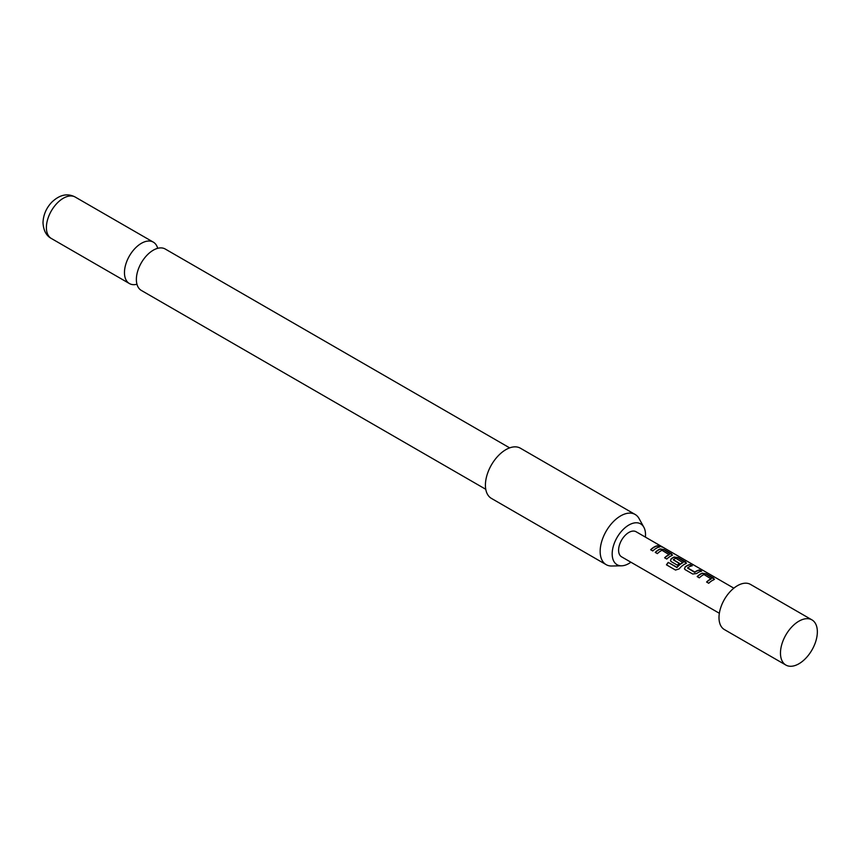 <?xml version="1.0" encoding="UTF-8"?>
<svg xmlns="http://www.w3.org/2000/svg" width="860" height="860" viewBox="0 0 860 860"><rect width="100%" height="100%" fill="white"/><g stroke="black" fill="none" stroke-linecap="round" stroke-linejoin="round"><path stroke-width="1.29" d="M662.049 547.111L661.759 546.938C659.362 545.692 658.642 545.552 659.588 546.53M659.674 546.261L661.899 546.681C659.48 545.423 658.749 545.283 659.674 546.261L659.082 545.649M662.555 547.154L661.899 546.681M485.76 489.286L141.32 290.422A23.908 13.803 -60 0 1 136.374 279.478A23.908 13.803 -60 0 1 136.396 278.328A23.908 13.803 -60 0 1 152.295 250.798A23.908 13.803 -60 0 1 153.274 250.196A23.908 13.803 -60 0 1 165.227 249.013L509.668 447.877M714.413 579.307L706.017 574.029L702.104 573.426A14.201 8.202 120 0 0 700.642 574.147A14.201 8.202 120 0 0 697.342 576.695M714.466 579.178L713.671 579.844L713.617 578.113L706.082 573.77L702.125 573.179A14.491 8.364 120 0 0 700.642 573.91A14.491 8.364 120 0 0 697.18 576.598L699.33 577.845A14.491 8.364 120 0 1 702.792 575.146A14.491 8.364 120 0 1 703.996 574.534L711.22 578.974A14.201 8.202 120 0 0 710.038 579.565A14.201 8.202 120 0 0 706.737 582.112M691.849 565.858L690.021 564.794A14.201 8.202 120 0 0 686.656 566.073A14.201 8.202 120 0 0 685.173 567.052L684.42 568.783L685.205 569.686L692.741 574.029L696.686 573.502A14.491 8.364 120 0 1 698.202 572.502A14.491 8.364 120 0 1 701.631 571.201L699.481 569.965A14.491 8.364 120 0 0 696.052 571.255A14.491 8.364 120 0 0 694.826 572.05L687.581 567.869A14.491 8.364 120 0 1 688.806 567.073A14.491 8.364 120 0 1 692.246 565.783L690.086 564.536A14.491 8.364 120 0 0 686.656 565.837A14.491 8.364 120 0 0 685.14 566.837M701.244 571.276L699.416 570.223A14.201 8.202 120 0 0 696.052 571.491A14.201 8.202 120 0 0 694.848 572.276L694.826 572.05M686.441 563.16L678.045 557.882L674.133 557.28A14.201 8.202 120 0 0 672.67 558A14.201 8.202 120 0 0 671.187 558.978L670.478 560.817M685.71 563.698L685.646 561.967L678.11 557.624L674.165 557.033A14.491 8.364 120 0 0 672.67 557.764A14.491 8.364 120 0 0 671.155 558.763L670.434 560.709L671.219 561.612L677.39 565.17A14.491 8.364 120 0 1 679.475 563.375L673.358 559.666A14.491 8.364 120 0 1 674.595 558.871A14.491 8.364 120 0 1 675.788 558.258L683.012 562.687A14.201 8.202 120 0 0 681.829 563.289A14.201 8.202 120 0 0 677.1 567.396L668.22 562.397A14.491 8.364 120 0 0 666.457 564.826L675.487 570.051L679.131 568.922A14.491 8.364 120 0 1 684.216 564.429A14.491 8.364 120 0 1 685.71 563.698L686.495 563.031M679.325 563.493L673.358 559.849M672.455 555.087L664.06 549.809L660.147 549.207A14.201 8.202 120 0 0 658.685 549.927A14.201 8.202 120 0 0 655.395 552.475M672.509 554.958L671.725 555.625L671.66 553.894L664.124 549.551L660.179 548.949A14.491 8.364 120 0 0 658.685 549.69A14.491 8.364 120 0 0 655.234 552.378L657.384 553.625A14.491 8.364 120 0 1 660.835 550.927A14.491 8.364 120 0 1 662.039 550.314L669.263 554.743A14.201 8.202 120 0 0 668.08 555.345A14.201 8.202 120 0 0 664.78 557.893M659.287 547.057L657.459 546.003A14.201 8.202 120 0 0 654.095 547.272A14.201 8.202 120 0 0 650.805 549.819M798.908 621.178A26.079 15.061 120 0 0 780.471 653.127A26.079 15.061 120 0 0 785.879 665.059A26.079 15.061 120 0 0 798.918 663.769A26.079 15.061 120 0 0 815.946 640.786A26.079 15.061 120 0 0 811.958 619.888A26.079 15.061 120 0 0 798.918 621.178A26.079 15.061 120 0 0 798.908 621.178L798.918 621.178M811.958 619.888L750.479 584.402A26.079 15.061 120 0 0 737.439 585.692A26.079 15.061 120 0 0 720.4 608.676A26.079 15.061 120 0 0 724.399 629.574L785.879 665.059M719.358 613.277L621.597 556.839A14.491 8.364 -60 0 1 619.383 545.229A14.491 8.364 -60 0 1 628.843 532.458A14.491 8.364 -60 0 1 636.088 531.738L733.849 588.175M713.671 579.844A14.491 8.364 120 0 0 712.188 580.575A14.491 8.364 120 0 0 708.726 583.263L706.576 582.026A14.491 8.364 120 0 1 710.038 579.328A14.491 8.364 120 0 1 711.241 578.716M683.034 562.44A14.491 8.364 120 0 0 681.829 563.053A14.491 8.364 120 0 0 677.003 567.245M671.725 555.625A14.491 8.364 120 0 0 670.23 556.355A14.491 8.364 120 0 0 666.779 559.043L664.63 557.807A14.491 8.364 120 0 1 668.08 555.108A14.491 8.364 120 0 1 669.284 554.496M656.255 548.282A14.491 8.364 120 0 0 652.794 550.97L650.644 549.733A14.491 8.364 120 0 1 654.095 547.035A14.491 8.364 120 0 1 657.534 545.735L659.684 546.981A14.491 8.364 120 0 0 656.255 548.282M645.387 537.102A23.575 13.609 120 0 0 645.516 534.662A23.575 13.609 120 0 0 643.861 527.255A23.575 13.609 120 0 0 625.134 527.664A23.575 13.609 120 0 0 612.18 553.915A23.575 13.609 120 0 0 621.608 565.805A23.575 13.609 120 0 0 630.896 562.203M621.608 565.805L611.75 566.009A28.982 16.727 -60 0 1 606.16 564.654A28.982 16.727 -60 0 1 600.162 551.389A28.982 16.727 -60 0 1 612.804 522.224A28.982 16.727 -60 0 1 635.142 514.463A28.982 16.727 -60 0 1 639.109 518.623L643.861 527.255M635.142 514.463L520.397 448.21A28.982 16.727 120 0 0 498.058 455.972A28.982 16.727 120 0 0 485.416 485.137A28.982 16.727 120 0 0 491.415 498.402L606.16 564.654M157.692 248.325A23.908 13.803 120 0 0 153.327 242.144A23.908 13.803 120 0 0 141.373 243.326A23.908 13.803 120 0 0 124.463 272.609A23.908 13.803 120 0 0 129.419 283.553A23.908 13.803 120 0 0 136.955 284.241M676.831 567.46L668.22 562.397M668.317 562.547A14.201 8.202 120 0 0 666.597 564.913M694.568 572.298L687.581 568.062M685.173 567.052L684.463 568.89M51.342 238.478C46.29 235.769 43.505 230.544 43 222.804C43.269 215.054 46.171 208.217 51.686 202.293C59.63 194.672 67.489 192.93 75.25 197.069A23.908 13.803 120 0 0 56.835 203.476A23.908 13.803 120 0 0 46.397 227.534A23.908 13.803 120 0 0 51.342 238.478L129.419 283.553M75.25 197.069L153.327 242.144"/></g></svg>
